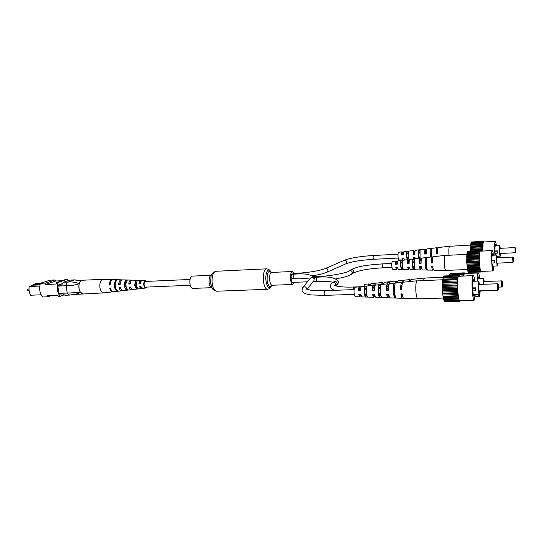 <?xml version="1.0" encoding="UTF-8"?>
<svg xmlns="http://www.w3.org/2000/svg" width="543" height="543" viewBox="0 0 543 543"><rect width="100%" height="100%" fill="white"/><g stroke="black" fill="none" stroke-linecap="round" stroke-linejoin="round"><path stroke-width="0.81" d="M189.907 283.48C189.629 279.204 190.423 276.747 192.283 276.115L211.376 275.233C209.591 275.864 208.838 278.342 209.109 282.672C209.591 285.822 210.528 287.485 211.913 287.661L192.806 288.421C191.374 288.245 190.403 286.602 189.907 283.48M294.354 282.333L292.867 284.451C291.727 284.254 290.946 282.509 290.519 279.224C290.254 274.71 290.851 272.138 292.31 271.493L293.98 273.502M294.835 274.167L295.311 273.441L292.962 273.55L292.48 274.276M310.406 278.145L310.426 278.125C312.164 276.91 313.413 277.31 314.18 279.326L314.478 278.484C312.306 274.548 305.485 273.122 294.014 274.208L291.652 274.31L291.089 276.747L291.835 278.403L294.197 278.301C301.222 277.907 308.125 278.695 307.372 278.695L309.578 279.17M291.903 278.396L291.503 280.772L292.243 282.414L307.447 281.797M51.11 295.623L47.845 296.797L42.537 297.001C39.646 293.206 38.947 288.645 40.426 283.317L49.8 280.215L55.053 279.964L55.82 280.989L62.017 280.697M41.071 294.815L30.51 295.229C29.186 292.629 28.731 289.724 29.146 286.528L33.109 285.218L39.978 284.905M29.146 286.528L39.775 286.052M38.594 283.405L41.92 282.822M63.857 294.951L60.103 296.329L58.563 296.39L57.789 295.365L47.058 295.779L47.845 296.797M33.109 285.218L33.008 284.552L36.137 283.521L45.741 283.073L45.334 284.518L56.078 284.03L56.479 282.577L65.662 279.462L67.189 279.387L68.099 280.677M58.685 293.41L67.23 293.064L69.511 295.093L64.922 295.27L62.92 293.939L59.044 294.096L57.714 285.245L62.024 283.751M67.23 293.064L66.137 285.727L57.585 286.107M57.714 285.245L61.59 285.075L63.497 282.258L69.592 280.161L74.588 279.862L69.592 280.161M63.497 282.258L68.153 282.048L74.208 279.944M60.103 296.329C57.28 292.494 56.587 287.885 58.026 282.509L67.189 279.387M56.479 282.577L58.026 282.509M45.334 284.518L55.82 280.989M45.741 283.073L55.053 279.964M33.008 284.552L40.141 284.227M68.208 282.027C72.28 281.708 75.952 282.292 79.21 283.765C79.882 281.573 80.934 280.405 82.366 280.256L81.925 280.324C77.344 281.104 78.341 294.258 82.93 293.709L80.452 292.277C78.884 289.867 78.47 287.03 79.21 283.765C74.893 285.238 70.542 285.869 66.144 285.672L66.137 285.727M78.783 280.364L74.167 279.964M67.251 293.111L80.452 292.277C78.477 293.553 75.979 294.299 72.972 294.516L69.511 295.093M68.153 282.048C66.999 282.53 66.327 283.738 66.144 285.672M78.789 280.364L74.588 279.862M112.829 279.618L102.756 279.353C100.591 280.337 99.62 282.917 99.851 287.091C100.428 290.743 101.731 292.677 103.761 292.894L113.351 291.74M129.831 287.064L131.236 288.448M119.928 287.573L121.109 289.093M139.836 286.548L141.363 287.607M136.463 288.937L134.63 285.299L135.601 280.833L137.074 280.88L136.15 285.218L137.908 288.761L136.463 288.937L136.341 287.804L136.911 287.749M136.341 287.804L135.153 285.143L135.601 280.833M126.804 290.098C125.589 289.589 124.815 288.163 124.49 285.822C124.306 283.439 124.734 281.668 125.772 280.5L127.232 280.548C126.227 281.695 125.813 283.426 125.996 285.747C126.309 288.021 127.055 289.412 128.236 289.928L126.804 290.098L126.852 288.618M126.648 288.632L125.195 285.618L125.772 280.5M145.965 281.423L145.497 281.281C144.499 281.532 144.044 282.679 144.133 284.715C144.377 286.358 144.92 287.206 145.755 287.281L146.203 287.098M146.929 287.064L145.823 288.021L142.687 288.381L140.82 286.494L139.293 286.575L141.234 288.55L132.94 289.514C131.942 289.548 131.162 288.713 130.605 287.023L129.091 287.098C129.662 288.856 130.469 289.711 131.501 289.684L132.214 289.378M131.501 289.684L123.302 290.634C122.066 290.661 121.13 289.629 120.485 287.546L118.985 287.62C119.643 289.765 120.607 290.824 121.87 290.797L113.758 291.74C112.292 291.767 111.193 290.539 110.46 288.055L109.611 288.102C110.351 290.614 111.464 291.863 112.951 291.829M121.87 290.797L122.575 290.539M141.234 288.55L141.947 288.19M145.823 288.021C144.764 287.96 144.078 286.901 143.773 284.824C143.664 282.251 144.241 280.819 145.504 280.534L146.685 281.389M115.292 286.297C115.679 289.019 116.602 290.634 118.062 291.143L117.254 291.238C115.774 290.736 114.838 289.1 114.437 286.337C114.227 283.527 114.763 281.478 116.046 280.188L116.867 280.215C115.605 281.491 115.082 283.521 115.292 286.297M112.421 279.557C110.582 279.794 109.53 281.62 109.279 285.048L110.127 285.007C110.378 281.62 111.417 279.808 113.236 279.577L121.401 279.821C119.827 280.012 118.91 281.593 118.652 284.552L120.152 284.478C120.41 281.586 121.306 280.052 122.84 279.862L131.087 280.107C129.791 280.256 129.017 281.559 128.759 284.023L130.272 283.941C130.53 281.552 131.284 280.29 132.54 280.154L140.881 280.398C139.856 280.5 139.218 281.532 138.96 283.48L140.488 283.398C140.746 281.525 141.363 280.541 142.347 280.446L145.504 280.534M122.127 280.018L121.401 279.821M131.827 280.344L131.087 280.107M141.628 280.697L140.881 280.398M126.383 281.973L125.928 281.973M136.476 281.973L135.723 281.973M120.784 281.586L119.514 284.315L120.159 284.281M130.938 281.362L129.438 283.826L130.286 283.785M141.092 281.328L139.456 283.337L140.501 283.283M117.254 291.238L117.193 290.695M116.148 281.111L116.046 280.188M110.134 284.81L109.279 285.048M119.514 284.315L118.652 284.552M129.438 283.826L128.759 284.023M139.456 283.337L138.96 283.48M498.27 284.444L498.555 289.555L498.27 284.444M497.945 290.172L497.883 290.24C497.395 288.482 497.286 286.351 497.551 283.833L498.345 284.403M498.379 286.283L498.447 287.688L498.379 286.283M479.435 284.43L478.682 282.19C477.996 283.046 478.437 292.215 479.164 292.324L479.605 290.844M478.797 291.401L478.878 290.872M478.722 284.457L478.464 283.052M479.625 284.423L478.614 281.213C477.704 282.353 478.349 294.625 479.299 294.231L479.883 290.838M475.539 287.797L475.424 290.81L475.539 287.797L472.247 287.912M474.182 281.26L473.197 279.523C472.729 280.507 472.525 282.964 472.593 286.894L472.22 287.498L472.573 292.697L472.939 292.073C473.272 294.808 473.652 296.22 474.08 296.315L474.711 294.374M474.84 281.233C474.365 277.561 473.829 275.661 473.231 275.532L472.946 275.749C471.141 277.785 472.356 300.931 474.222 300.157L475.363 294.354M473.231 275.532L458.502 276.333C456.487 278.369 457.722 301.351 459.806 300.578L474.222 300.157M475.254 288.279L472.281 288.381M475.424 290.81L472.451 290.912M460.45 300.557L459.989 301.29L459.622 300.7L459.48 301.148L458.957 300.123L457.43 289.31L457.83 277.507L458.692 275.369L459.297 276.095M443.712 276.604L443.828 275.98L458.692 275.369M459.989 301.29L445.077 301.562M459.48 301.148L444.574 301.575L444.269 300.55M458.957 300.123L444.004 300.557L442.986 296.206L442.369 289.826L442.321 283.174L443.305 276.618L458.224 276.014M443.217 277.527L458.149 276.923M459.202 275.613L458.774 275.634M444.405 300.788L459.324 300.354M458.462 298.277L443.461 298.731M443.658 298.888L458.645 298.433M443.862 299.573L458.828 299.125M458.02 295.738L442.986 296.206M443.183 296.661L458.204 296.193M443.36 297.605L458.367 297.15M457.668 292.677L442.613 293.172M442.796 293.892L457.837 293.403M442.932 295.032L457.966 294.55M457.43 289.31L442.369 289.826M442.525 290.77L457.579 290.261M442.613 292.019L457.668 291.516M457.328 285.869L442.267 286.412M442.382 287.512L457.437 286.976M442.423 288.788L457.477 288.258M457.362 282.611L442.321 283.174M442.389 284.342L457.43 283.792M442.369 285.557L457.416 285.007M457.532 279.76L442.525 280.337M442.545 281.498L457.552 280.928M442.464 282.564L457.491 281.993M457.83 277.507L442.864 278.104M442.823 279.177L457.803 278.586M442.701 280.012L457.688 279.428M443.054 278.084L458 277.487M472.532 292.086L472.939 292.073M360.627 288.645L359.514 286.785L355.095 287.247C354.253 287.756 353.927 289.657 354.111 292.942C354.369 295.249 354.81 296.498 355.448 296.682L359.887 296.831L358.76 294.7L360.81 294.666L361.971 296.906L373.93 297.32C373.401 297.231 372.953 296.274 372.593 294.442L374.677 294.408C375.037 296.302 375.491 297.299 376.041 297.388L388.164 297.808C387.553 297.693 387.05 296.485 386.65 294.177L388.768 294.136C389.168 296.512 389.677 297.761 390.302 297.883L402.601 298.304C401.922 298.161 401.372 296.695 400.938 293.906L402.166 293.878C402.601 296.716 403.157 298.202 403.836 298.351L417.859 298.833C416.956 298.501 416.298 296.105 415.884 291.659C415.558 286.12 415.884 282.543 416.854 280.935L442.735 279.76M373.061 294.435L373.889 295.792L374.629 294.408M401.555 293.892L402.533 295.874M387.2 294.17L388.109 295.833L388.829 294.537M359.133 294.693L359.866 295.752L360.532 294.673M366.6 294.089L366.722 294.754M380.663 294.408L380.745 294.835M395.168 295.765L394.924 295.765C394.422 295.249 394.062 293.878 393.851 291.672L394.137 286.222L394.659 286.181M380.942 295.691L379.659 295.684L378.695 292.08L378.946 287.362L380.467 287.247M366.939 295.609L365.507 295.596L364.665 292.467L364.869 288.428L366.491 288.306M373.93 297.32L374.921 295.521M402.601 298.304L403.198 297.774M388.164 297.808L389.168 296.037M359.887 296.831L360.857 294.897M394.612 292.1C394.958 295.657 395.535 297.652 396.349 298.08L395.114 298.039C394.313 297.605 393.736 295.63 393.39 292.127C393.146 288.523 393.329 285.794 393.946 283.941L395.168 283.813C394.544 285.686 394.361 288.448 394.612 292.1M380.405 292.399C380.704 295.372 381.213 297.096 381.946 297.564L379.815 297.489C379.102 297.014 378.6 295.331 378.308 292.439L378.79 285.55L380.894 285.326C380.351 286.989 380.188 289.344 380.405 292.399M366.423 292.684C366.668 295.093 367.102 296.546 367.726 297.041L365.629 296.967C365.018 296.458 364.597 295.046 364.36 292.731L364.747 287.057L366.824 286.833L366.423 292.684M402.621 282.835L401.983 282.346C401.039 282.842 400.585 285.374 400.612 289.935L401.84 289.908C401.806 285.285 402.261 282.72 403.211 282.217L417.16 280.765M388.768 285.537L387.634 283.846C386.765 284.254 386.331 286.385 386.317 290.24L388.435 290.2C388.435 286.236 388.876 284.043 389.759 283.622L401.983 282.346M374.602 287.043L373.475 285.326C372.708 285.645 372.301 287.383 372.254 290.539L374.331 290.498C374.378 287.233 374.792 285.442 375.573 285.109L387.634 283.846L387.532 282.679L389.562 282.462L389.182 284.199M352.998 289.657L353.493 287.009L359.5 286.785C358.869 287.023 358.502 288.367 358.414 290.831L360.457 290.783C360.538 288.224 360.912 286.819 361.577 286.568L373.475 285.326M380.249 287.261L380.412 287.756M366.199 288.326L366.41 289.052M402.105 284.776L402.098 284.776C401.494 285.027 401.175 286.575 401.128 289.412L401.834 289.392M388.544 287.064L387.729 285.815C387.159 286.025 386.847 287.356 386.779 289.813L388.428 289.765M374.426 288.292L373.55 286.847C373.034 287.016 372.729 288.129 372.641 290.2L374.331 290.152M360.552 289.175L359.568 287.858L358.713 290.58L360.464 290.532M401.128 289.412L400.612 289.935M386.779 289.813L386.317 290.24M372.641 290.2L372.254 290.539M394.924 295.765L395.114 298.039M393.946 283.941L394.137 286.222M379.659 295.684L379.815 297.489M378.79 285.55L378.946 287.362M365.507 295.596L365.629 296.967M364.747 287.057L364.869 288.428M502.241 281.478L502.513 286.365L502.241 281.478M501.929 286.955L501.868 287.016C501.42 285.34 501.318 283.297 501.556 280.894L483.175 281.525M502.35 283.236L502.411 284.58L502.35 283.236M484.166 281.491L483.474 279.346L483.195 284.294M483.487 281.518L483.263 280.249M484.342 281.484L483.413 278.403L483.032 284.301M483.881 290.702L484.227 290.695M479.123 278.464L478.213 276.801L477.67 281.125M479.72 278.437C479.279 274.921 478.783 273.102 478.24 272.98L477.976 273.183C477.46 274.188 477.188 276.842 477.161 281.145M478.22 294.265L479.197 296.539L479.496 296.274L480.236 290.987M478.24 272.98L464.421 273.557L463.525 275.925M459.29 276.068L463.484 275.898L463.871 273.448L464.299 272.844L464.856 273.536M449.923 274.025L450.032 273.441L464.299 272.844M449.142 275.763L449.556 274.045L463.871 273.448M449.475 274.907L463.803 274.317M464.767 273.081L464.374 273.102M463.512 274.867L449.149 275.457M449.326 275.437L463.674 274.853M423.404 280.521L424.402 278.057L443.244 277.297M369.959 285.693L368.935 283.901L364.679 284.349L363.83 286.331M373.733 285.394L374.012 284.145L376.014 283.928L375.742 285.089M387.234 283.887L387.532 282.679M401.8 282.367L402.119 281.118L403.293 280.996L402.96 282.34M410.053 281.505L410.997 279.469L424.402 278.057M410.433 280.113L409.816 279.591L408.872 281.627M383.487 284.281L384.403 282.272L396.01 281.05L397.109 282.855L398.053 280.833L409.816 279.591M396.01 281.05L395.073 283.073M383.46 284.281L382.381 282.482L381.471 284.491M370.055 285.686L370.923 283.69L382.381 282.482M368.935 283.901L368.066 285.889M374.066 285.74L375.186 285.38M388.293 284.369L389.134 284.308M388.876 284.328L388.992 284.688M382.91 284.342L382.455 283.941L382.028 284.43M369.613 285.727L368.989 284.932L368.425 285.856M402.119 281.118L402.22 282.401M374.012 284.145L374.127 285.462M513.23 257.613L513.468 261.862L513.23 257.613M512.945 262.384L512.64 257.111L513.278 257.586M513.325 259.147L513.379 260.314L513.325 259.147M497.415 257.81L496.886 255.929C496.404 256.52 496.791 264.326 497.3 264.36L497.585 263.131M496.825 257.837L496.702 257.009M497.544 257.803L496.831 255.108C496.193 255.896 496.743 266.26 497.402 265.934L497.775 263.117M494.361 260.464L494.293 262.914L494.361 260.464L491.707 260.586M492.983 255.23L492.304 253.757L491.673 260.124L491.944 264.448L492.196 264.013L493.044 267.719L493.458 266.111M493.431 255.203C493.071 252.156 492.691 250.581 492.277 250.472L492.107 250.608C490.845 252.006 491.877 271.548 493.173 270.909L493.913 266.09M492.277 250.472L480.012 251.233C478.593 252.631 479.645 272.063 481.098 271.419L493.173 270.909M494.164 260.803L491.727 260.918M494.293 262.914L491.856 263.022M481.302 271.405L481.186 272.036L481.064 271.561L480.833 271.819L480.107 269.28L479.34 261.726L479.544 252.088L480.134 250.466L480.548 251.076M467.577 251.552L467.645 251.11L480.134 250.466M481.186 272.036L468.643 272.335M480.833 271.819L468.317 272.348L468.08 271.412M480.46 270.882L467.91 271.419L466.709 262.317L466.987 252.733L479.544 252.088M467.123 252.726L467.285 251.572L479.815 250.92M467.231 252.305L479.768 251.66M468.188 271.67L480.718 271.14M480.107 269.28L467.523 269.823M467.666 269.98L480.229 269.437M467.808 270.577L480.365 270.041M479.781 267.115L467.177 267.672M467.319 268.079L479.91 267.523M467.448 268.88L480.032 268.33M479.523 264.536L466.899 265.106M467.034 265.737L479.645 265.167M467.136 266.694L479.74 266.131M479.34 261.726L466.709 262.317M466.824 263.117L479.442 262.534M466.892 264.163L479.517 263.586M479.245 258.889L466.62 259.493M466.709 260.416L479.326 259.812M466.742 261.468L479.367 260.878M479.252 256.215L466.641 256.832M466.695 257.81L479.306 257.192M466.688 258.807L479.306 258.196M479.354 253.893L466.763 254.531M466.783 255.488L479.374 254.857M466.736 256.35L479.34 255.726M466.966 253.608L479.53 252.977M397.293 262.893L396.214 261L392.453 261.434C391.876 261.835 391.666 263.389 391.815 266.09C392.012 268.093 392.345 269.179 392.806 269.335L396.594 269.409L395.759 267.523L397.503 267.468L398.365 269.45L408.553 269.661L407.562 267.129L409.334 267.068L410.345 269.701L420.649 269.912C420.207 269.817 419.834 268.751 419.529 266.722L421.32 266.661C421.633 268.751 422.013 269.851 422.461 269.952L432.886 270.17C432.398 270.041 431.984 268.758 431.658 266.314L432.696 266.274C433.029 268.758 433.443 270.061 433.932 270.19L445.789 270.434C445.138 270.142 444.649 268.072 444.323 264.237C444.065 259.615 444.276 256.696 444.941 255.481L479.462 253.649M407.881 267.115L408.506 268.391L409.028 267.081M432.072 266.301L432.975 268.032M419.902 266.708L420.587 268.262L421.144 266.667M396.01 267.516L396.566 268.507L397.042 267.482M402.173 266.946L402.058 267.679L402.587 267.672M414.221 266.389L414.051 267.59L414.533 267.59M426.75 268.099L426.37 268.106L425.597 264.584L425.766 260.09L426.303 260.049M414.662 268.194L413.42 268.201L412.728 265.106L412.87 261.203L414.248 261.088M402.723 268.276L401.392 268.283L400.782 265.588L400.897 262.249L402.343 262.12M408.553 269.661L409.341 267.102M432.886 270.17L433.382 269.484M420.649 269.912L421.449 267.475M396.594 269.409L397.286 267.475M402.431 266.932L402.363 267.672M426.309 264.869C426.574 267.855 426.988 269.579 427.565 270.034L426.52 270.014C425.95 269.552 425.536 267.855 425.278 264.909C425.081 261.896 425.196 259.649 425.617 258.176L426.655 258.061C426.228 259.54 426.112 261.814 426.309 264.869M414.241 265.296C414.465 267.801 414.832 269.287 415.347 269.762L413.542 269.715C413.04 269.247 412.673 267.787 412.456 265.357L412.755 259.683L414.547 259.473L414.241 265.296M402.329 265.717L403.273 269.477L401.481 269.43L400.564 265.778L400.809 261.095L402.573 260.884L402.329 265.717M445.117 255.38L433.334 256.73C432.69 257.124 432.391 259.194 432.445 262.948L431.407 262.988C431.352 259.282 431.651 257.239 432.289 256.853L432.846 257.491M414.153 261.095L414.214 261.448M402.112 262.14L402.248 262.927M421.144 260.599L420.126 258.251C419.542 258.57 419.257 260.287 419.271 263.423L421.069 263.355C421.049 260.138 421.334 258.373 421.931 258.047L432.289 256.853M409.117 262.106L408.105 259.635C407.583 259.88 407.311 261.285 407.298 263.85L409.076 263.783C409.083 261.142 409.354 259.69 409.884 259.432L420.126 258.251M396.214 261C395.772 261.183 395.535 262.269 395.487 264.265L397.238 264.203C397.279 262.126 397.524 260.993 397.978 260.796L408.105 259.635M413.746 261.129L414.037 262.364M401.8 262.167L401.99 262.941M432.574 258.97L432.391 258.875C431.984 259.072 431.773 260.321 431.766 262.615L432.438 262.588M421.076 261.665L420.214 259.9C419.827 260.063 419.624 261.129 419.59 263.111L421.063 263.05M409.096 262.418L408.173 260.905L407.569 263.606L409.069 263.545M397.279 263.056L396.268 261.902L395.698 264.088L397.238 264.027M431.766 262.615L431.407 262.988M426.37 268.106L426.52 270.014M425.617 258.176L425.766 260.09M413.42 268.201L413.542 269.715M412.755 259.683L412.87 261.203M401.392 268.283L401.481 269.43M400.809 261.095L400.897 262.249M515.538 248.083L515.762 252.19L515.538 248.083M515.259 252.705L514.995 247.567L499.54 248.375M515.626 249.563L515.68 250.696L515.626 249.563M500.232 248.341L499.743 246.522C499.288 247.045 499.669 254.64 500.144 254.667L500.408 253.479M499.831 253.513L515.226 252.739L515.762 252.19M499.662 248.368L499.567 247.656M500.354 248.334L499.689 245.728C499.092 246.427 499.628 256.506 500.246 256.187L500.585 253.472M497.313 250.859L497.259 253.208L497.313 250.859L494.768 250.988M495.942 245.87L495.318 244.438L494.734 250.499L495.318 255.108M496.363 245.843C496.024 242.904 495.657 241.377 495.277 241.282L495.128 241.391C494.49 243.508 494.429 248.09 494.945 255.129M495.277 241.282L483.433 242.042C482.91 243.101 482.713 246.074 482.842 250.961L482.998 242.836L483.548 241.316L483.928 241.913M497.13 251.165L494.782 251.287M497.259 253.208L494.911 253.323M471.405 242.388L471.467 241.995L483.548 241.316M470.605 250.961L470.849 243.502L482.998 242.836M470.985 243.495L471.134 242.409L483.243 241.73M471.08 243.115L483.202 242.443M482.727 249.346L470.523 249.984M470.605 250.88L482.808 250.242M482.727 246.773L470.537 247.432M470.584 248.368L482.781 247.723M470.584 249.325L482.781 248.687M482.822 244.554L470.645 245.219M470.666 246.142L482.842 245.484M470.625 246.97L482.808 246.318M470.835 244.35L482.985 243.685M470.761 244.988L482.924 244.33M448.966 255.183L448.932 254.694C448.688 250.228 448.878 247.432 449.502 246.298L470.727 245.063M413.603 257.667L414.166 258.936M414.268 258.923L414.689 257.626M425.25 257.212L425.345 257.654M426.391 257.531L426.431 257.165M402.091 258.115L402.621 259.113L403.069 258.074M408.037 257.572L407.929 258.305L408.492 258.298M419.712 256.988L419.556 258.176L420.072 258.169M431.006 257.002L430.932 250.825L431.468 250.778M418.796 258.407L418.307 255.705L418.443 251.952L419.787 251.83M408.614 258.841L407.298 258.855L406.727 256.228L406.836 253.011L408.248 252.882M415.259 258.814L415.022 257.613L413.304 257.681L413.576 259.004M414.845 258.862L414.981 257.613M426.696 257.497L424.904 257.226L424.972 257.694M404.766 260.016L403.551 258.061L401.854 258.122L402.655 259.982L403.293 258.068M403.34 253.71L402.268 251.85L398.616 252.285C398.087 252.665 397.897 254.151 398.033 256.744C398.229 258.712 398.542 259.771 398.983 259.921L402.655 259.982M408.275 257.558L408.214 258.298M419.977 257.572L419.929 258.169M430.64 257.043L430.789 248.972L431.794 248.85L431.631 256.927M418.395 258.448L418.327 250.479L420.058 250.269L420.092 258.258M407.223 259.737L406.524 256.405L406.748 251.898L408.458 251.687L408.234 256.337L409.123 260.009L408.526 259.995M419.624 251.843L419.732 252.481M407.956 252.909L408.092 253.69M437.767 248.355L437.23 247.689C436.633 248.049 436.368 250.004 436.423 253.547L437.427 253.506C437.373 249.916 437.644 247.934 438.235 247.567L449.652 246.21M426.445 251.619L425.447 249.094C424.904 249.386 424.64 251.036 424.66 254.029L426.404 253.961C426.377 250.88 426.642 249.189 427.192 248.884L437.23 247.689M414.804 252.99L413.793 250.479C413.311 250.71 413.067 252.054 413.053 254.504L414.777 254.429C414.777 251.904 415.028 250.52 415.524 250.275L425.447 249.094M402.268 251.85C401.861 252.02 401.637 253.058 401.603 254.966L403.3 254.898C403.334 252.909 403.558 251.83 403.978 251.647L413.793 250.479M419.244 251.877L419.529 253.092M407.664 252.936L407.854 253.703M437.529 249.773L437.332 249.644C436.952 249.828 436.762 251.015 436.755 253.208L437.42 253.181M426.404 252.522L425.529 250.683L424.959 253.751L426.398 253.683M414.791 253.194L413.861 251.708L413.304 254.28L414.771 254.212M403.334 253.859L402.899 253.886L402.322 252.719L401.8 254.803L403.3 254.735M436.755 253.208L436.423 253.547M430.789 248.972L430.932 250.825M418.327 250.479L418.443 251.952M407.298 258.855L407.372 259.717M406.748 251.898L406.836 253.011M211.478 286.528L210.562 282.835L211.044 276.401L210.704 283.052L211.478 286.528C211.743 288.7 213.453 290.267 216.603 291.224C214.417 290.939 212.937 288.272 212.164 283.215C211.729 276.272 212.924 272.294 215.747 271.283C212.693 272.505 211.118 274.215 211.044 276.401M271.554 285.421L271.493 285.598C270.93 287.647 269.572 288.883 267.421 289.304C265.479 289.005 264.149 286.256 263.43 281.064C263.002 273.937 264.041 269.857 266.538 268.839L215.747 271.283M271.493 285.598C269.213 289.67 267.373 288.048 265.968 280.724C264.964 272.688 268.602 266.586 270.916 272.186C270.183 270.19 268.724 269.077 266.538 268.839M271.473 285.469C269.559 287.81 268.106 286.134 267.115 280.446C266.98 272.898 268.242 270.19 270.909 272.314M292.867 284.451L272.124 285.272C270.916 285.082 270.095 283.358 269.654 280.107C269.382 275.64 270.027 273.095 271.568 272.45L270.821 272.26L271.086 272.627M295.311 273.441C308.777 272.613 318.802 270.957 325.379 268.493C326.757 268.174 327.633 268.785 328.013 270.312L327.008 272.186L345.769 263.871C351.599 261.631 360.878 260.111 373.618 259.303L398.202 258.068M325.379 268.493L344.214 260.335C345.545 260.029 346.393 260.606 346.753 262.065L345.769 263.871M344.214 260.335C350.744 257.898 360.484 256.282 373.435 255.495L373.089 257.721L373.618 259.303M294.014 274.208L293.451 276.645L294.197 278.301M306.768 289.31L306.781 288.788C305.967 286.656 304.643 286.229 302.811 287.512L301.956 290.145C302.431 292.046 303.707 293.274 305.784 293.838L311.091 294.944L324.897 295.365L354.308 294.381M306.218 289.019L310.983 290.261L324.728 290.675L324.144 293.512L324.897 295.365M335.805 278.83C343.454 277.602 348.715 276.054 351.579 274.188L352.346 272.464C351.83 270.747 350.771 270.231 349.183 270.903C348.844 272.199 331.827 276.177 318.117 276.482L317.669 277.235M349.183 270.903L350.5 269.959C352.088 269.287 353.133 269.81 353.649 271.514L352.889 273.231C358.991 270.36 368.941 268.561 382.727 267.835L391.978 267.414M350.5 269.959C358.889 265.602 369.586 264.916 382.55 263.871L382.197 266.206L382.727 267.835M334.169 281.634L333.938 281.776C335.615 281.064 336.728 281.627 337.284 283.453L336.484 285.279C337.97 284.009 338.594 282.862 338.37 281.837C336.266 277.744 329.112 276.217 316.908 277.263L316.393 279.733L317.085 281.403C326.133 281.288 331.481 281.607 333.124 282.353M335.52 285.788L335.784 284.546C335.235 282.706 334.108 282.143 332.418 282.855C330.925 284.016 330.259 285.204 330.429 286.426C331.02 288.543 332.56 289.833 335.065 290.301M27.883 289.073L27.951 290.627M272.124 285.272L271.391 285.53L271.622 285.143M292.31 271.493L271.568 272.45M267.421 289.304L216.603 291.224M373.435 255.495L398.019 254.212M401.854 254.015L403.327 253.934M406.727 253.757L408.187 253.683M413.345 253.411L414.784 253.337M418.28 253.16L419.712 253.086M424.986 252.807L426.398 252.733M430.735 252.509L431.386 252.475M436.769 252.196L437.414 252.162M406.911 257.626L408.37 257.558M418.463 257.049L419.895 256.975M430.918 256.425L431.57 256.391M312.442 275.817C318.877 274.792 323.73 273.584 327.008 272.186M313.752 280.792L307.046 289.419M364.889 294.021L366.579 293.967M378.885 293.553L380.521 293.498M394.014 293.044L394.7 293.023M324.728 290.675L354.131 289.616M358.821 289.453L360.532 289.385M364.713 289.236L366.396 289.175M372.722 288.951L374.378 288.89M378.702 288.733L380.338 288.679M386.84 288.442L388.455 288.387M393.824 288.19L394.517 288.163M401.175 287.926L401.84 287.905M310.426 278.125L302.811 287.512M318.117 276.482L313.616 276.672M382.55 263.871L391.802 263.423M395.759 263.233L397.272 263.165M400.788 262.995L402.282 262.921M407.61 262.669L409.089 262.602M412.7 262.425L414.166 262.357M419.617 262.093L421.069 262.025M425.549 261.807L426.214 261.78M431.78 261.516L432.432 261.482M400.965 267L402.458 266.932M412.884 266.45L414.35 266.382M425.732 265.86L426.398 265.832M351.579 274.188L352.889 273.231M353.493 287.009C340.359 287.695 333.022 285.272 334.569 285.353M317.085 281.403L313.155 281.566M336.484 285.279L335.703 285.849M359.568 286.785L361.299 286.718M374.317 286.236L374.799 286.215M333.938 281.776L332.418 282.855M316.908 277.263L314.132 277.385M120.213 288.17L120.682 288.15M125.942 287.933L126.512 287.912M130.218 287.756L130.856 287.729M136.028 287.519L136.768 287.485M140.379 287.335L141.173 287.301M145.232 287.138L190.26 285.272M119.976 282.577L120.437 282.557M125.704 282.326L126.275 282.299M129.974 282.136L130.619 282.109M140.135 281.681L140.929 281.647M144.988 281.471L190.016 279.469M29.098 290.593L27.863 290.648C26.98 290.172 26.899 289.657 27.625 289.1L28.989 289.019M82.346 280.263L78.993 280.385M103.761 292.894L72.972 294.516M103.177 279.285L82.353 280.256M498.555 289.555L497.917 290.22M497.883 290.24L478.702 290.878M479.299 294.231L473.299 294.421M478.77 281.084L472.77 281.308M497.619 283.772L478.349 284.471M417.879 298.833L443.4 298.053M502.513 286.365L501.902 287.003M501.868 287.016L498.698 287.132M484.064 290.865L479.876 291M479.197 296.539L475.213 296.661M483.548 278.287L477.826 278.511M502.309 281.437L501.644 280.846M513.468 261.862L512.931 262.418M512.911 262.432L496.96 263.158M497.402 265.934L492.487 266.151M496.92 255.034L492.006 255.278M512.673 257.07L496.662 257.844M445.803 270.434L467.496 269.498M500.246 256.187L497.347 256.33M499.77 245.667L495.033 245.918M515.578 248.063L515.015 247.574M408.567 260.077L409.429 260.09"/></g></svg>

